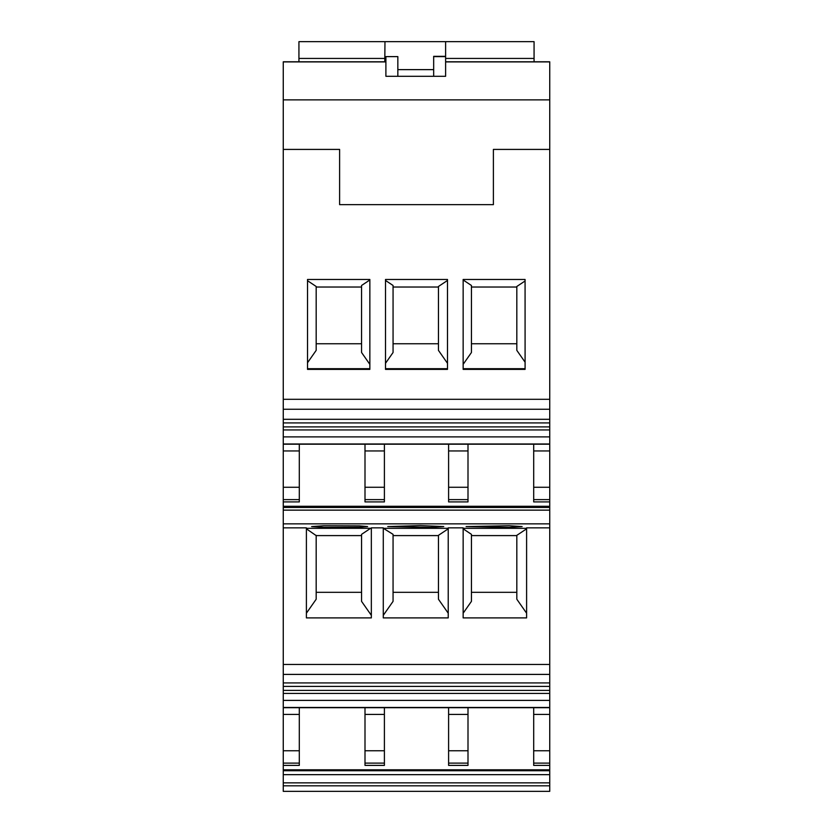<?xml version="1.0" encoding="UTF-8"?>
<svg xmlns="http://www.w3.org/2000/svg" width="833" height="833" viewBox="0 0 833 833"><rect width="100%" height="100%" fill="white"/><g stroke="black" fill="none" stroke-linecap="round" stroke-linejoin="round"><path stroke-width="1.25" d="M283.262 782.853L549.738 782.853L549.738 791.35L283.262 791.35L283.262 765.392L299.307 765.392L299.307 763.122L283.262 763.122L283.262 765.392M283.262 763.122L283.262 693.431L549.738 693.431L549.738 700.397L283.262 700.397M549.738 682.925L283.262 682.925L283.262 674.407L549.738 674.407L549.738 690.39L283.262 690.39L283.262 693.431M283.262 690.39L283.262 686.402L549.738 686.402M283.262 682.925L283.262 686.402M283.262 674.407L283.262 501.903L299.307 501.903L299.307 499.623L283.262 499.623L283.262 501.903M283.262 499.623L283.262 429.943L549.738 429.943L549.738 436.898L283.262 436.898M549.738 419.311L283.262 419.311L283.262 409.253L549.738 409.253L549.738 426.902L283.262 426.902L283.262 429.943M283.262 426.902L283.262 422.914L549.738 422.914M283.262 419.311L283.262 422.914M283.262 409.253L283.262 149.419L339.614 149.419L339.614 204.658L493.386 204.658L493.386 149.419L549.738 149.419L549.738 399.309L283.262 399.309M385.898 61.788L283.262 61.788L283.262 149.419M445.613 61.788L549.738 61.788L549.738 149.419M549.738 409.253L549.738 399.309M549.738 426.902L549.738 429.943M283.262 443.979L549.738 443.979L549.738 436.898M549.738 443.979L549.738 506.745L283.262 506.745M283.262 507.464L549.738 507.464L549.738 506.745M549.738 507.464L549.738 510.14L283.262 510.14M549.738 674.407L549.738 510.14M549.738 690.39L549.738 693.431M283.262 707.467L549.738 707.467L549.738 700.397M549.738 707.467L283.262 707.686L549.738 707.686L549.738 770.119L283.262 770.119M283.262 770.733L549.738 770.733L549.738 770.119M549.738 770.733L549.738 774.659L283.262 774.659M549.738 782.853L549.738 774.659M283.262 750.762L299.307 750.762L299.307 763.122M299.307 750.762L299.307 707.686M283.262 714.433L299.307 714.433M283.262 527.862L306.398 527.862L306.398 617.899L371.341 617.899L371.341 527.862L383.284 527.862L383.284 617.899L448.227 617.899L448.227 527.862L463.148 527.862L463.148 617.899L526.602 617.899L526.602 527.862L549.738 527.862M371.341 528.289L306.398 528.32M383.284 528.289L393.061 534.349L393.061 601.364L383.284 615.337M448.227 528.32L384.023 528.32M526.602 528.32L463.148 528.32M323.943 527.383L359.408 527.258L367.613 526.571L359.408 525.883L323.943 525.758L311.625 526.571L323.943 527.383M509.057 525.748L466.136 526.571L509.057 527.404L522.124 526.571L509.057 525.748M420.311 525.602L387.761 526.571L430.682 527.404L443.739 526.571L420.311 525.602M283.262 487.263L299.307 487.263L299.307 499.623M299.307 487.263L299.307 444.197M283.262 450.945L299.307 450.945M463.148 279.461L463.148 369.383L525.092 369.383L525.071 279.461L463.148 279.461M307.523 279.461L307.523 369.383L369.852 369.383L369.852 279.461L307.523 279.461M385.512 279.461L385.502 369.383L447.498 369.383L447.488 279.461L385.512 279.461M283.262 99.877L549.738 99.877M385.898 76.303L385.898 65.838L385.898 76.303L445.613 76.303L445.613 65.838L445.613 76.303M533.693 444.197L533.693 450.945L549.738 450.945M533.693 450.945L533.693 487.263L549.738 487.263M533.693 487.263L533.693 501.903L549.738 501.903M533.693 707.686L533.693 714.433L549.738 714.433M533.693 714.433L533.693 750.762L549.738 750.762M533.693 750.762L533.693 765.392L549.738 765.392M468 750.762L468 765.392L448.602 765.392L448.602 750.762L468 750.762L468 707.686M448.602 707.686L448.602 750.762M384.398 750.762L384.398 763.122L365 763.122L365 750.762L384.398 750.762L384.398 707.686M384.398 763.122L384.398 765.392L365 765.392L365 763.122M365 750.762L365 707.686M306.398 528.83L316.176 535.598L361.564 535.598L361.564 534.349L361.564 601.364L371.341 615.337M370.602 528.32L361.564 534.349M438.45 535.598L393.061 535.598M448.227 528.83L438.45 535.338L438.45 599.239L448.227 613.203M516.824 535.598L471.436 535.598M526.602 528.83L516.824 535.338L516.824 599.239L526.602 613.203M463.148 528.83L471.436 534.349L471.436 601.364L463.148 613.203M468 487.263L468 501.903L448.602 501.903L448.602 487.263L468 487.263L468 444.197M448.602 444.197L448.602 487.263M384.398 487.263L384.398 499.623L365 499.623L365 487.263L384.398 487.263L384.398 444.197M384.398 499.623L384.398 501.903L365 501.903L365 499.623M365 487.263L365 444.197M463.148 368.707L525.092 368.707M307.523 368.707L369.852 368.707M385.502 368.707L447.498 368.707M385.898 65.838L385.898 56.613L397.841 56.613L385.898 56.613M433.67 76.303L433.67 56.342L445.613 56.342L445.613 65.838M445.613 56.342L445.613 41.65L534.068 41.65L534.068 61.788M384.971 41.65L384.794 61.788L384.971 41.65L445.613 41.65L298.932 41.65L298.932 61.788M448.602 714.433L468 714.433M365 714.433L384.398 714.433M361.564 592.325L316.176 592.325L316.176 535.598M306.398 613.203L316.176 599.239L316.176 592.325M438.45 592.325L393.061 592.325M516.824 592.325L471.436 592.325M316.176 535.338L316.176 599.239M448.602 450.945L468 450.945M365 450.945L384.398 450.945M525.092 362.188L516.824 350.37L516.824 286.479L525.082 280.981M471.436 343.758L516.824 343.758M463.148 364.344L471.436 352.505L471.436 285.48L463.148 279.971M471.436 287.031L516.824 287.031M307.523 280.711L316.176 286.479L316.176 350.37L307.523 362.74M369.852 364.344L361.564 352.505L361.564 285.48L369.852 279.971M316.176 343.758L361.564 343.758M316.176 287.031L361.564 287.031M385.512 280.461L393.061 285.48L393.061 352.505L385.502 363.303M447.498 363.313L438.45 350.37L438.45 286.479L447.488 280.461M393.061 343.758L438.45 343.758M393.061 287.031L438.45 287.031M397.841 76.303L397.841 56.613M549.738 785.821L283.262 785.821M549.738 769.796L283.262 769.796M549.738 664.474L283.262 664.474M283.262 523.853L549.738 523.853M549.738 506.297L283.262 506.297M283.262 444.197L549.738 444.197L283.262 444.197M283.262 61.902L385.898 61.902M445.613 61.902L549.738 61.902M549.738 499.623L533.693 499.623M533.693 763.122L549.738 763.122M468 763.122L448.602 763.122M468 499.623L448.602 499.623M433.67 56.613L445.613 56.613M534.068 58.445L445.613 58.445M384.825 58.445L298.932 58.445M433.67 69.628L397.841 69.628"/></g></svg>
